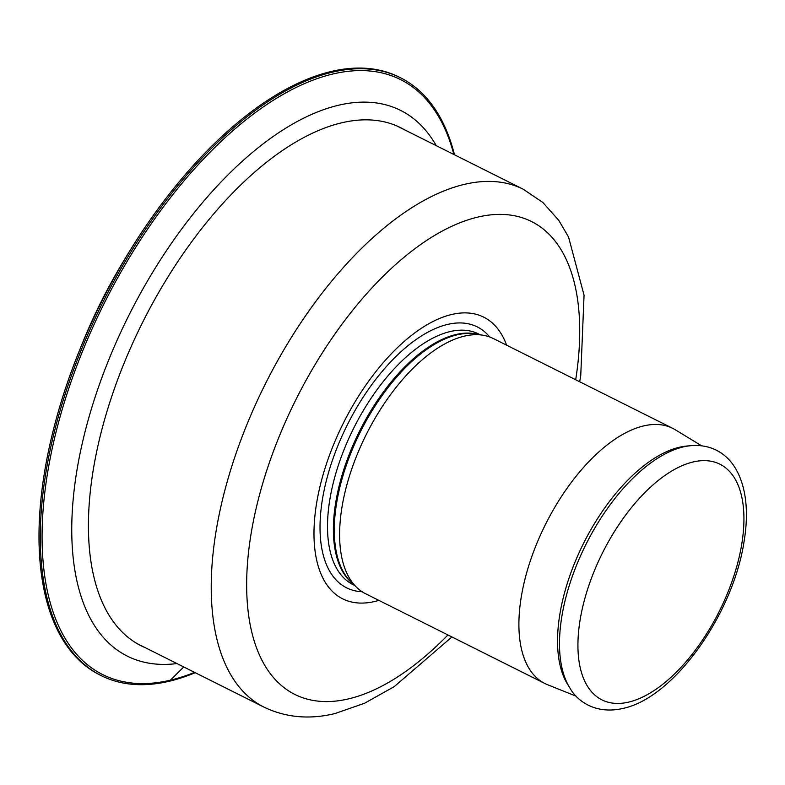 <?xml version="1.0" encoding="UTF-8"?>
<svg xmlns="http://www.w3.org/2000/svg" width="785" height="785" viewBox="0 0 785 785"><rect width="100%" height="100%" fill="white"/><g stroke="black" fill="none" stroke-linecap="round" stroke-linejoin="round"><path stroke-width="1.18" d="M691.006 445.674L687.052 446.008A139.338 69.031 116.6 0 0 679.319 447.273A139.338 69.031 -63.4 0 0 580.596 549.431A139.338 69.031 -63.4 0 0 567.673 684.441L569.773 687.807A141.506 70.11 -63.4 0 1 582.902 550.697A141.506 70.11 -63.4 0 1 683.156 446.95A141.506 70.11 116.6 0 1 691.006 445.674C700.092 444.869 708.521 446.371 716.293 450.168C723.201 453.671 728.951 458.725 733.553 465.348C747.398 485.954 748.556 514.656 744.052 541.591C733.18 613.674 674.217 697.875 622.799 708.462C596.659 714.487 577.613 702.035 569.773 687.807M576.288 696.256L547.518 684.697A142.693 70.699 -63.4 0 1 544.888 683.509A142.693 70.699 -63.4 0 1 534.31 549.765A142.693 70.699 -63.4 0 1 643.612 425.921A142.693 70.699 116.6 0 1 672.666 428.325A142.693 70.699 116.6 0 1 675.188 429.719L701.682 445.831M672.666 428.325L493.382 338.551A142.693 70.699 116.6 0 0 482.961 335.215A142.693 70.699 116.6 0 0 464.318 336.157A142.693 70.699 -63.4 0 0 359.098 449.952A142.693 70.699 -63.4 0 0 356.694 587.406A142.693 70.699 -63.4 0 0 365.604 593.745L544.888 683.509M378.851 600.378A157.51 78.039 116.6 0 1 374.739 601.477A157.51 78.039 -63.4 0 1 321.732 479.606A157.51 78.039 -63.4 0 1 451.64 314.5A157.51 78.039 116.6 0 1 506.629 345.184M82.17 343.732A289.714 143.537 -63.4 0 1 123.402 261.385L124.678 259.286A305.169 151.201 -63.4 0 0 81.247 346.018A305.169 151.201 -63.4 0 1 81.247 346.018L82.17 343.732M404.393 129.721A289.714 143.537 116.6 0 0 341.622 122.813A289.714 143.537 -63.4 0 0 118.201 378.242A289.714 143.537 -63.4 0 0 145.088 647.605M183.739 666.956L170.414 680.173A332.693 164.84 -63.4 0 1 58.453 422.752A332.693 164.84 -63.4 0 1 332.83 74.006A332.693 164.84 116.6 0 1 453.838 154.478M195.2 672.696A334.302 165.635 116.6 0 1 169.256 681.252L170.414 680.173A332.693 164.84 116.6 0 0 194.533 672.362M454.505 154.812A334.302 165.635 116.6 0 0 400.527 77.784A334.302 165.635 116.6 0 0 332.457 72.161A334.302 165.635 -63.4 0 0 76.4 362.287A334.302 165.635 -63.4 0 0 101.186 675.62A334.302 165.635 -63.4 0 0 169.256 681.252M101.186 675.62L99.881 674.972A334.302 165.635 -63.4 0 1 56.402 418.405A334.302 165.635 -63.4 0 1 167.755 196.024A334.302 165.635 -63.4 0 1 331.152 71.504A334.302 165.635 116.6 0 1 399.222 77.126L400.527 77.784M56.353 418.591L56.353 418.591A332.693 164.84 -63.4 0 1 56.422 418.346A332.693 164.84 -63.4 0 1 80.188 348.628A332.693 164.84 -63.4 0 1 126.13 256.872A332.693 164.84 -63.4 0 1 167.715 196.073A332.693 164.84 -63.4 0 1 167.804 195.956L167.715 196.073M628.765 702.084A131.782 65.292 -63.4 0 1 584.413 600.123A131.782 65.292 -63.4 0 1 693.096 461.982A131.782 65.292 116.6 0 1 737.449 563.944A131.782 65.292 116.6 0 1 628.765 702.084M356.694 587.406L351.091 582.009A140.348 69.541 -63.4 0 1 353.456 446.812A140.348 69.541 -63.4 0 1 456.948 334.881A140.348 69.541 116.6 0 1 475.288 333.959L482.961 335.215M477.712 334.361A140.172 69.453 116.6 0 0 455.889 334.538A140.172 69.453 -63.4 0 0 351.17 449.55A140.172 69.453 -63.4 0 0 352.858 583.706M354.653 585.443L353.044 584.639A140.172 69.453 -63.4 0 1 342.643 453.249A140.172 69.453 -63.4 0 1 450.021 331.594A140.172 69.453 116.6 0 1 478.556 333.949L480.175 334.763M489.683 336.961A145.912 72.299 116.6 0 0 447.548 324.431A145.912 72.299 -63.4 0 0 330.632 465.701A145.912 72.299 -63.4 0 0 362.111 591.733M447.921 634.957A264.408 130.997 116.6 0 1 348.648 698.856A264.408 130.997 -63.4 0 1 259.668 494.275A264.408 130.997 -63.4 0 1 477.731 217.111A264.408 130.997 116.6 0 1 575.69 379.773M137.414 643.759L263.976 707.128A289.587 143.478 -63.4 0 1 242.506 435.704A289.587 143.478 -63.4 0 1 464.318 184.387A289.587 143.478 116.6 0 1 523.291 189.254L542.808 202.442L558.763 220.34L568.556 237.041L584.06 295.209L580.753 375.495L579.683 381.765M436.274 145.686A305.169 151.201 116.6 0 0 338.463 105.259A305.169 151.201 -63.4 0 0 89.559 415.157A305.169 151.201 -63.4 0 0 176.968 663.56M263.976 707.128C285.809 717.588 309.447 719.737 334.881 713.575L364.495 703.272L394.139 686.698L451.915 636.959M396.719 125.875L523.291 189.254M80.188 348.628L81.247 346.018M126.13 256.872L124.678 259.286"/></g></svg>
